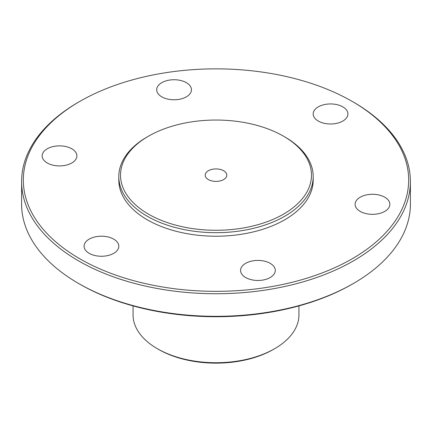 <?xml version="1.0" encoding="UTF-8"?>
<svg xmlns="http://www.w3.org/2000/svg" width="432" height="432" viewBox="0 0 432 432"><rect width="100%" height="100%" fill="white"/><g stroke="black" fill="none" stroke-linecap="round" stroke-linejoin="round"><path stroke-width="0.65" d="M223.636 170.748A10.8 6.237 0 0 0 211.869 169.398A10.8 6.237 0 0 0 205.2 175.16A10.8 6.237 0 0 0 208.364 179.566A10.8 6.237 0 0 0 220.131 180.922A10.8 6.237 0 0 0 226.8 175.16A10.8 6.237 0 0 0 223.636 170.748M360.202 211.394A17.366 10.028 180 0 1 355.115 204.304A17.366 10.028 180 0 1 365.834 195.043A17.366 10.028 180 0 1 384.761 197.213A17.366 10.028 180 0 1 389.848 204.304A17.366 10.028 180 0 1 379.123 213.57A17.366 10.028 180 0 1 360.202 211.394M245.651 277.533A17.366 10.028 180 0 1 240.565 270.443A17.366 10.028 180 0 1 251.284 261.176A17.366 10.028 180 0 1 270.211 263.353A17.366 10.028 180 0 1 275.297 270.443A17.366 10.028 180 0 1 264.573 279.704A17.366 10.028 180 0 1 245.651 277.533M89.17 253.325A17.366 10.028 180 0 1 84.083 246.235A17.366 10.028 180 0 1 94.802 236.968A17.366 10.028 180 0 1 113.729 239.144A17.366 10.028 180 0 1 118.816 246.235A17.366 10.028 180 0 1 108.097 255.496A17.366 10.028 180 0 1 89.17 253.325M47.239 162.983A17.366 10.028 180 0 1 42.152 155.893A17.366 10.028 180 0 1 52.877 146.626A17.366 10.028 180 0 1 71.798 148.802A17.366 10.028 180 0 1 76.885 155.893A17.366 10.028 180 0 1 66.166 165.154A17.366 10.028 180 0 1 47.239 162.983M161.789 96.844A17.366 10.028 180 0 1 156.703 89.753A17.366 10.028 180 0 1 167.427 80.492A17.366 10.028 180 0 1 186.349 82.663A17.366 10.028 180 0 1 191.435 89.753A17.366 10.028 180 0 1 180.716 99.02A17.366 10.028 180 0 1 161.789 96.844M318.271 121.052A17.366 10.028 180 0 1 313.184 113.962A17.366 10.028 180 0 1 323.903 104.701A17.366 10.028 180 0 1 342.83 106.871A17.366 10.028 180 0 1 347.917 113.962A17.366 10.028 180 0 1 337.198 123.228A17.366 10.028 180 0 1 318.271 121.052M133.056 305.899L133.056 314.842A82.944 47.887 0 0 0 157.351 348.7L158.571 349.407A81.216 46.888 0 0 0 273.429 349.407L274.649 348.7A82.944 47.887 0 0 0 298.944 314.842L298.944 305.899M158.571 349.407L157.351 348.7A82.944 47.887 0 0 0 274.649 348.7M79.758 101.439L78.538 102.146A194.4 112.234 0 0 0 21.6 181.51L21.6 204.082A194.4 112.234 0 0 0 78.538 283.446L79.758 284.153A192.672 111.24 0 0 0 79.758 284.153L79.758 284.148A192.672 111.24 0 0 0 352.242 284.148L353.462 283.446A194.4 112.234 0 0 0 410.4 204.082L410.4 181.51A194.4 112.234 0 0 0 353.462 102.146L352.242 101.439A192.672 111.24 0 0 0 79.758 101.439A192.672 111.24 0 0 0 79.758 258.757A192.672 111.24 0 0 0 352.237 258.757A192.672 111.24 0 0 0 352.242 101.439L353.462 102.146M79.758 284.148L78.538 283.446A194.4 112.234 0 0 0 353.462 283.446M21.6 181.51A194.4 112.234 0 0 0 78.538 260.874A194.4 112.234 0 0 0 290.396 285.201A194.4 112.234 0 0 0 410.4 181.51M148.489 136.183L147.269 136.89A97.2 56.117 0 0 0 118.8 176.569L118.8 180.095A97.2 56.117 0 0 0 147.269 219.78A97.2 56.117 0 0 0 253.195 231.946A97.2 56.117 0 0 0 313.2 180.095L313.2 176.569A97.2 56.117 0 0 0 284.731 136.89L283.511 136.183A95.472 55.118 0 0 0 148.489 136.183A95.472 55.118 0 0 0 148.489 214.137A95.472 55.118 0 0 0 283.511 214.137A95.472 55.118 0 0 0 283.511 136.183L284.731 136.89M118.8 176.569A97.2 56.117 0 0 0 147.269 216.254A97.2 56.117 0 0 0 253.195 228.415A97.2 56.117 0 0 0 313.2 176.569"/></g></svg>
